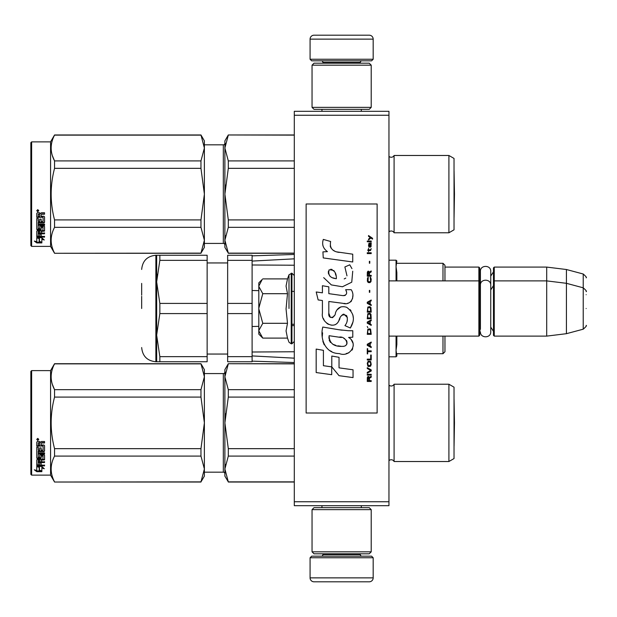 <?xml version="1.0" encoding="UTF-8"?>
<svg xmlns="http://www.w3.org/2000/svg" width="617" height="617" viewBox="0 0 617 617"><rect width="100%" height="100%" fill="white"/><g stroke="black" fill="none" stroke-linecap="round" stroke-linejoin="round"><path stroke-width="0.93" d="M388.957 111.307L388.957 115.248L294.301 115.248L294.301 111.307L388.957 111.307M388.957 501.752L294.301 501.752L294.301 505.693L388.957 505.693L388.957 115.248M294.301 501.752L294.301 115.248M444.957 267.092L478.877 267.092L478.877 336.111L388.957 336.111M478.877 267.092L479.664 267.878L479.664 335.316L478.877 336.111M493.469 281.684L494.256 280.889L494.256 267.092L493.469 267.878L493.469 335.316L494.256 336.111L494.256 280.889L546.708 280.889L546.708 336.111L494.256 336.111M494.256 267.092L546.708 267.092L546.708 280.889L566.429 283.311L566.429 333.689L546.708 336.111M586.15 291.625C586.96 291.525 585.98 290.26 583.227 287.815L583.227 274.01L566.429 269.513L566.429 283.311L583.227 287.815L583.227 329.185L566.429 333.689M586.15 308.5L586.15 308.5C586.15 330.265 586.15 330.265 586.15 308.5C586.15 286.735 586.15 286.735 586.15 308.5M586.15 294.695C586.15 272.93 586.15 272.93 586.15 294.695M262.21 337.538L258.808 334.136L258.808 282.864L262.202 279.47M262.186 279.486L258.808 286.141M258.808 330.859L262.773 338.101L287.499 338.101L286.057 330.92L287.499 323.3L286.057 308.94L287.499 293.7L286.057 286.08L287.499 278.899L262.773 278.899M289.003 308.5L289.003 274.758L289.003 308.5M258.808 286.458L262.773 293.7L258.808 308.192M287.499 293.7L262.773 293.7M258.808 308.808L262.773 323.3L258.808 330.542M287.499 323.3L262.773 323.3M262.773 338.101L262.186 337.514M373.177 59.247L310.081 59.247L311.654 60.821L371.604 60.821L373.177 59.247L373.177 39.133A3.941 3.941 -137.2 0 0 369.236 35.192L355.431 35.192M321.951 111.307L321.951 109.332M361.307 111.307L361.307 109.332M360.359 63.189L360.359 62.402L322.892 62.402L322.892 63.189M321.318 60.821A1.581 1.581 137.8 0 1 322.892 62.402M361.94 60.821A1.581 1.581 -137.8 0 0 360.359 62.402M310.081 59.247L310.081 39.133L373.177 39.133M327.828 35.192L314.022 35.192A3.941 3.941 137.2 0 0 310.081 39.133M314.022 35.192L369.236 35.192M310.081 557.753L373.177 557.753L371.604 556.179L311.654 556.179L310.081 557.753L310.081 577.867A3.941 3.941 42.8 0 0 314.022 581.808L327.828 581.808M361.307 505.693L361.307 507.668M321.951 505.693L321.951 507.668M322.892 553.811L322.892 554.598L360.359 554.598L360.359 553.811M361.94 556.179A1.581 1.581 -42.2 0 1 360.359 554.598M321.318 556.179A1.581 1.581 42.2 0 0 322.892 554.598M373.177 557.753L373.177 577.867L310.081 577.867M355.431 581.808L369.236 581.808A3.941 3.941 -42.8 0 0 373.177 577.867M369.236 581.808L314.022 581.808M312.048 65.163L314.022 63.189L369.236 63.189L371.21 65.163L312.048 65.163L312.048 107.358L371.21 107.358L369.236 109.332L314.022 109.332L312.048 107.358M371.21 107.358L371.21 65.163M371.21 551.837L369.236 553.811L314.022 553.811L312.048 551.837L371.21 551.837L371.21 509.642L312.048 509.642L314.022 507.668L369.236 507.668L371.21 509.642M312.048 509.642L312.048 551.837M479.664 331.375L480.412 328.822L480.412 285.208L480.412 288.178L479.664 285.625M479.664 271.819L480.412 274.38L480.412 271.411C480.095 264.739 491.07 264.747 490.746 271.411L490.746 331.792C491.07 338.455 480.095 338.455 480.412 331.792M480.412 271.411L480.412 285.208C480.095 278.545 491.07 278.545 490.746 285.208M448.906 384.221L448.906 461.524L454.027 458.562L454.027 387.183L448.906 384.221L394.086 384.221L394.086 461.524A3.154 3.154 0 0 0 389.096 460.591L388.957 460.737M204.381 373.578L223.315 373.578L223.315 472.175A1.581 1.581 -43.7 0 1 224.889 473.748A1.581 1.581 -43.7 0 0 223.315 472.175L204.381 472.175M394.086 384.221A3.154 3.154 0 0 1 389.096 385.155L389.096 460.591M204.381 469.005L204.381 422.822L200.965 397.086L200.965 389.659L204.381 376.786L204.381 369.629L200.965 363.714L54.551 363.714L50.571 370.616L50.571 475.129L54.551 482.031L200.965 481.877L204.381 469.005L204.381 476.116L200.965 481.877M30.85 474.342L30.85 371.403L31.637 370.616L31.637 475.129L30.85 474.342L31.637 475.129L50.571 475.129L54.551 482.031L200.965 482.031M448.906 155.476L448.906 232.779L454.027 229.817L454.027 158.438L448.906 155.476L394.086 155.476L394.086 232.779A3.154 3.154 0 0 0 389.096 231.845L388.957 231.992M204.381 144.825L223.315 144.825L223.315 243.43A1.581 1.581 -43.7 0 1 224.889 245.003A1.581 1.581 -43.7 0 0 223.315 243.43L204.381 243.43M394.086 155.476A3.154 3.154 0 0 1 389.096 156.41L389.096 231.845M204.381 240.26L204.381 194.077L200.965 168.341L200.965 160.914L204.381 148.041L204.381 140.884L200.965 134.969L54.551 134.969L50.571 141.871L50.571 246.384L54.551 253.286L200.965 253.132L204.381 240.26L204.381 247.371L200.965 253.132M30.85 245.597L31.637 246.384L30.85 245.597L30.85 142.658L31.637 141.871L50.571 141.871M252.106 361.153L294.301 362.534M252.106 355.924L294.301 358.161M252.106 352.014L291.247 351.775M288.548 351.775L294.301 351.775M396.847 336.111L396.847 344.448L396.847 336.111M442.991 353.718L396.847 353.718L396.847 356.024L396.052 350.34L396.847 344.448M396.847 272.552L396.847 280.889L396.847 272.552L396.052 266.66L396.847 260.976L396.052 260.189L396.052 280.889M396.847 278.444L396.052 278.444M444.957 265.248L444.957 280.889L444.957 265.248L442.983 263.282L442.983 280.889M396.847 338.556L396.052 338.556M444.957 351.752L444.957 336.111L444.957 351.752L442.983 353.718L442.983 336.111M294.301 291.417L291.934 291.363M258.808 290.638L252.106 290.507L252.106 326.493L258.808 326.362M291.934 325.637L294.301 325.583M294.301 265.225L252.106 264.986M294.301 258.839L252.106 261.076M155.87 255.261L156.664 255.261L156.664 361.739L155.87 361.739L155.87 255.261C147.247 256.101 142.512 260.829 141.671 269.452M156.656 255.261L159.849 255.261L159.849 260.343L156.656 281.876L159.849 303.417L159.849 313.583L207.142 313.583L207.142 361.739L156.656 361.739L159.849 361.739L159.849 356.657L207.142 356.657M159.849 303.417L207.142 303.417L207.142 313.583M227.65 313.583L227.65 356.657L252.106 356.657L252.106 313.583L227.65 313.583L227.65 303.417L252.106 303.417L252.106 260.343L227.65 260.343L227.65 303.417M227.65 356.657L227.65 361.739L252.106 361.739L252.106 356.657M227.65 260.343L227.65 255.261L252.106 255.261L252.106 260.343M141.671 308.5L141.671 296.322M141.671 283.404L141.671 295.15M156.672 280.889L157.08 274.303M159.849 255.261L207.142 255.261L207.142 303.417M159.849 313.583L156.656 335.124L159.849 356.657M159.849 260.343L207.142 260.343M448.906 461.524L394.086 461.524A3.154 3.154 0 0 0 391.247 459.75M228.305 363.868L224.889 376.763L224.889 369.629L228.305 363.714L294.301 363.868M224.889 376.763L228.305 389.659L228.305 397.086L224.889 422.876L224.889 376.763L225.336 372.236M225.336 413.83L224.889 422.876L228.305 448.659L228.305 456.086L294.301 456.086M228.305 448.659L294.301 448.659M228.305 481.877L224.889 476.116L224.889 468.982L228.305 481.877L294.301 481.877M228.305 456.086L224.889 468.982L225.336 464.462M228.305 389.659L294.301 389.659M223.315 373.578A1.581 1.581 -136.3 0 0 224.889 371.997M224.889 422.876L224.889 468.982M228.305 397.086L294.301 397.086M391.247 385.995A3.154 3.154 0 0 1 389.096 385.155L388.957 385.008M204.381 369.629L200.965 363.714L204.381 376.74M52.399 384.468L54.551 389.659L200.965 389.659M204.381 422.822L204.381 376.786M204.381 468.959L200.965 456.086L200.965 448.659L204.381 422.923M54.551 481.877C50.039 473.278 50.039 464.686 54.551 456.086L54.551 448.659L200.965 448.659M54.551 448.659C50.039 431.468 50.039 414.277 54.551 397.086L200.965 397.086M54.551 397.086L54.551 389.659C50.039 381.059 50.039 372.467 54.551 363.868L200.965 363.868M54.551 456.086L200.965 456.086M39.449 466.599L39.449 467.27L36.765 466.413L41.771 466.413L44.293 468.735L41.856 468.018L41.856 471.558L39.449 470.987L39.449 466.599L38.848 466.413M41.856 470.825L39.449 470.262M41.771 465.897L36.889 465.758M41.856 467.331L41.856 468.018L41.856 467.331L43.151 467.717M39.172 467.185L38.293 466.413M39.172 470.331L39.172 467.354L36.765 466.591L36.765 469.738M36.765 466.591L36.765 470.462L34.282 469.807L36.804 471.681L41.856 471.681L39.172 471.056L39.172 467.354M39.172 470.948L36.804 470.948L35.717 470.185M36.804 471.681L36.804 470.948M41.146 449.878L41.146 447.888L41.146 450.294L43.074 450.086L43.074 445.998L36.765 445.782L36.765 442.119L37.375 441.494L39.565 441.494L40.475 442.42L41.378 441.494L44.54 441.494L44.54 442.667L41.755 442.667L41.146 443.577L41.755 442.667M43.074 445.998L36.765 446.13L36.765 442.119M44.54 450.672L44.54 445.59L44.54 451.096L43.923 451.621L38.223 451.621L38.223 451.189L43.923 451.189L44.54 450.672M44.54 452.847L44.54 454.05L38.223 454.05L38.223 453.58L44.54 453.58L44.54 452.847L38.223 452.847L38.223 451.621M41.146 459.688L44.54 459.264L44.54 455.277L44.54 459.827L41.146 460.251L41.146 461.578L44.54 461.948L38.223 461.948L38.223 462.549L38.223 461.948M39.689 464.4L39.689 462.927L39.689 465.041L38.223 464.894L38.223 462.549L44.54 462.549L44.54 461.578M41.146 462.326L39.689 462.549M41.146 464.4L41.146 462.927L39.689 462.927M44.54 465.041L44.54 465.897L36.765 465.542L36.765 459.827L36.765 464.894L44.54 465.241L41.146 465.041L41.146 462.927M43.074 456.156L41.146 456.156L41.146 455.654L43.074 455.654L42.843 459.387L37.375 459.387L36.765 459.827M41.146 456.156L41.146 458.184L40.529 458.632L37.375 458.632L36.765 457.652L36.765 447.24L36.765 458.184L37.375 458.632M41.146 457.652L37.375 458.092M38.223 460.421L39.689 460.251L39.689 461.578L38.223 461.416L38.223 459.85L38.223 460.837M38.223 443.207L38.223 445.004L39.689 445.004L39.689 442.967L38.223 443.207M39.689 442.667L38.223 442.898M39.689 460.251L39.689 459.688L38.223 459.85M39.689 449.878L39.689 447.888L39.689 450.294L38.462 450.294L38.223 447.24L36.765 447.24M38.223 449.67L38.223 447.24M39.689 456.827L39.689 455.277L40.298 454.791L43.923 454.791L44.54 455.277M37.753 438.386L38.74 439.443L37.753 440.476L36.765 439.443L37.753 438.386M38.732 439.312L37.753 440.214L36.773 439.312M41.755 442.967L44.54 442.967L44.54 441.494M44.54 445.59L43.923 445.004L41.146 445.004L41.146 443.577M39.689 455.277L39.689 457.344L38.223 457.344L38.223 454.05M41.146 447.888L39.689 447.888M31.637 370.616L50.571 370.616M37.938 439.25L38.439 439.003L37.938 439.25M454.467 422.876L454.058 446.276L454.027 399.454L454.467 422.876L454.058 399.469M448.906 232.779L394.086 232.779A3.154 3.154 0 0 0 391.247 231.005M228.305 135.123L224.889 148.018L224.889 140.884L228.305 134.969L294.301 135.123M224.889 148.018L228.305 160.914L228.305 168.341L224.889 194.124L224.889 148.018L225.336 143.491M225.336 185.077L224.889 194.124L228.305 219.914L228.305 227.341L294.301 227.341M228.305 219.914L294.301 219.914M228.305 253.132L224.889 247.371L224.889 240.237L228.305 253.132L294.301 253.132M228.305 227.341L224.889 240.237L225.336 235.709M228.305 160.914L294.301 160.914M223.315 144.825A1.581 1.581 -136.3 0 0 224.889 143.252M224.889 194.124L224.889 240.237M228.305 168.341L294.301 168.341M391.247 157.25A3.154 3.154 0 0 1 389.096 156.41L388.957 156.263M204.381 140.884L200.965 134.969L204.381 147.995M30.85 142.658L31.637 141.871L31.637 246.384L50.571 246.384L54.551 253.286L200.965 253.286M52.399 155.723L54.551 160.914L200.965 160.914M204.381 194.077L204.381 148.041M204.381 240.214L200.965 227.341L200.965 219.914L204.381 194.178M54.551 253.132C50.039 244.533 50.039 235.941 54.551 227.341L54.551 219.914L200.965 219.914M54.551 219.914C50.039 202.723 50.039 185.532 54.551 168.341L200.965 168.341M54.551 168.341L54.551 160.914C50.039 152.314 50.039 143.722 54.551 135.123L200.965 135.123M54.551 227.341L200.965 227.341M39.449 237.853L39.449 238.524L36.765 237.668L41.771 237.668L44.293 239.99L41.856 239.273L41.856 242.813L39.449 242.242L39.449 237.853L38.848 237.668M41.856 242.08L39.449 241.517M41.771 237.152L36.889 237.013M41.856 238.586L41.856 239.273L41.856 238.586L43.151 238.964M39.172 238.44L38.293 237.668M39.172 241.586L39.172 238.609L36.765 237.846L36.765 240.992M36.765 237.846L36.765 241.71L34.282 241.062L36.804 242.936L41.856 242.936L39.172 242.311L39.172 238.609M39.172 242.203L36.804 242.203L35.717 241.44M36.804 242.936L36.804 242.203M41.146 221.133L41.146 219.143L41.146 221.549L43.074 221.341L43.074 217.253L36.765 217.037L36.765 213.374L37.375 212.749L39.565 212.749L40.475 213.675L41.378 212.749L44.54 212.749L44.54 213.922L41.755 213.922L41.146 214.832L41.755 213.922M43.074 217.253L36.765 217.385L36.765 213.374M44.54 221.927L44.54 216.845L44.54 222.351L43.923 222.876L38.223 222.876L38.223 222.444L43.923 222.444L44.54 221.927M44.54 224.102L44.54 225.305L38.223 225.305L38.223 224.835L44.54 224.835L44.54 224.102L38.223 224.102L38.223 222.876M41.146 230.943L44.54 230.519L44.54 226.532L44.54 231.082L41.146 231.506L41.146 232.833L44.54 233.203L38.223 233.203L38.223 233.797L38.223 233.203M39.689 235.655L39.689 234.182L39.689 236.288L38.223 236.149L38.223 233.797L44.54 233.797L44.54 232.833M41.146 233.581L39.689 233.797M41.146 235.655L41.146 234.182L39.689 234.182M44.54 236.288L44.54 237.152L36.765 236.797L36.765 231.082L36.765 236.149L44.54 236.496L41.146 236.288L41.146 234.182M43.074 227.411L41.146 227.411L41.146 226.909L43.074 226.909L42.843 230.642L37.375 230.642L36.765 231.082M41.146 227.411L41.146 229.439L40.529 229.886L37.375 229.886L36.765 228.907L36.765 218.495L36.765 229.439L37.375 229.886M41.146 228.907L37.375 229.347M38.223 231.676L39.689 231.506L39.689 232.833L38.223 232.671L38.223 231.105L38.223 232.092M38.223 214.461L38.223 216.258L39.689 216.258L39.689 214.222L38.223 214.461M39.689 213.922L38.223 214.153M39.689 231.506L39.689 230.943L38.223 231.105M39.689 221.133L39.689 219.143L39.689 221.549L38.462 221.549L38.223 218.495L36.765 218.495M38.223 220.925L38.223 218.495M39.689 228.082L39.689 226.532L40.298 226.046L43.923 226.046L44.54 226.532M37.753 209.641L38.74 210.698L37.753 211.731L36.765 210.698L37.753 209.641M38.732 210.567L37.753 211.469L36.773 210.567M41.755 214.222L44.54 214.222L44.54 212.749M44.54 216.845L43.923 216.258L41.146 216.258L41.146 214.832M39.689 226.532L39.689 228.598L38.223 228.598L38.223 225.305M41.146 219.143L39.689 219.143M37.938 210.505L38.439 210.258L37.938 210.505M454.467 194.124L454.058 217.531L454.027 170.708L454.467 194.124L454.058 170.724M372.552 239.118L372.552 238.293L368.526 235.54L368.526 236.365L370.285 237.607L368.526 239.118L368.526 239.944L370.871 238.015L372.552 239.118M371.21 381.46L371.21 380.635L369.444 380.635L369.444 378.29L371.21 377.188L371.21 376.223L369.274 377.465L368.773 376.501L367.933 376.501L367.346 377.465L367.262 381.46L371.21 381.46M367.262 375.121L371.21 375.121L371.21 374.295L367.262 374.295L367.262 375.121M367.262 373.192L371.21 370.987L371.21 369.884L367.262 367.686L367.262 368.511L370.701 370.439L367.262 372.367L367.262 373.192M367.262 363.274L367.848 366.166L368.604 366.583L370.624 366.166L371.21 364.377L370.624 361.485L368.187 361.207L367.262 363.274M367.262 359.14L367.262 359.966L371.21 359.966L371.21 355.006L370.701 355.006L370.701 359.14L367.262 359.14M371.21 342.882L371.21 342.049L367.262 344.255L367.262 345.358L371.21 347.564L371.21 346.739L370.2 346.183L370.2 343.43L371.21 342.882M370.624 329.239L369.868 328.822L367.848 329.239L367.262 334.337L371.21 334.337L370.624 329.239M367.848 327.72L367.262 326.486L367.848 327.72M367.262 323.177L371.21 325.383L371.21 324.55L370.2 324.002L370.2 321.249L371.21 320.693L371.21 319.868L367.262 322.074L367.262 323.177M370.956 314.215L369.868 313.251L367.848 313.667L367.262 318.765L371.21 318.765L370.956 314.215M370.956 307.605L369.868 306.641L367.848 307.05L367.262 312.148L371.21 312.148L370.956 307.605M369.784 292.311L369.784 290.383L369.359 290.383L369.359 292.311L369.784 292.311M367.262 253.587L371.21 253.587L371.21 252.762L367.262 252.762L367.262 253.587M371.125 244.355L371.21 242.843L368.943 243.252L368.526 245.597L369.028 247.247L369.028 243.946L369.444 243.808L369.529 246.144L370.2 247.247L371.041 246.7L371.125 244.355M367.686 348.667L367.262 348.667L367.262 353.903L367.686 353.903L367.686 351.698L371.21 351.698L371.21 350.872L367.686 350.872L367.686 348.667M371.21 300.024L367.262 302.23L367.262 303.333L371.21 305.538L371.21 304.713L370.2 304.158L370.2 301.404L371.21 300.849L371.21 300.024M370.539 250.556L371.21 248.628L370.37 249.87L368.858 249.87L368.526 248.35L368.526 249.87L367.848 249.87L367.848 250.556L368.526 250.556L368.526 251.659L368.858 250.556L370.539 250.556M370.624 277.426L370.2 277.288L370.624 281.013L369.868 281.838L368.017 281.421L368.272 277.288L367.516 277.982L367.346 281.151L368.187 282.524L369.868 282.663L370.956 281.699L371.21 279.216L370.624 277.426M371.21 275.359L369.444 275.359L369.444 273.015L371.21 271.912L371.21 270.948L369.274 272.19L368.773 271.225L367.933 271.225L367.346 272.19L367.262 276.185L371.21 276.185L371.21 275.359M369.784 263.235L369.784 261.307L369.359 261.307L369.359 263.235L369.784 263.235M371.21 241.741L371.21 241.046L367.262 241.046L367.262 241.741L371.21 241.741M339.311 252.43C332.332 251.543 329.447 247.903 330.65 241.502L323.308 239.404C321.719 244.378 323.092 248.45 327.434 251.628L322.922 251.875L323.254 257.921L352.739 261.986L352.739 254.181L336.573 251.859M349.746 264.809L344.88 266.96L349.746 264.809L351.96 268.634M328.822 313.235L328.822 301.482L342.844 303.309C351.22 306.032 355.647 295.859 351.158 289.674L345.682 289.674C347.579 293.376 346.623 295.358 342.821 295.612L328.815 293.653L328.815 286.828L322.413 285.725L322.413 292.828L316.212 291.98L318.141 299.931L322.413 300.518L322.413 313.235C320.717 322.19 334.568 330.666 338.887 320.616C340.337 315.326 342.921 313.683 346.654 315.68C347.965 319.267 347.394 322.583 344.934 325.622L350.34 327.997C355.369 319.691 354.143 312.788 346.654 307.297C341.247 305.631 337.522 307.459 335.486 312.78C335.417 317.925 327.858 319.583 328.822 313.235L330.396 317.462M348.597 330.735L338.98 329.756L322.784 327.056C319.745 338.779 325.244 353.587 339.311 353.572C349.762 357.883 359.133 343.638 348.597 337.437L352.785 337.198L352.785 330.735L348.597 330.735M331.792 356.055L331.792 366.884L339.034 375.684L353.047 377.596L353.047 369.791L339.034 367.855L339.034 357.305L331.792 356.055M316.174 372.552L331.722 374.681L331.722 366.876L323.416 365.704L323.416 350.333L316.174 349.075L316.174 372.552M377.126 203.988L306.132 203.988L306.132 413.012L377.126 413.012L377.126 203.988M334.838 251.212L333.373 250.294M331.005 248.057L330.188 245.998M322.876 245.489L323.239 246.499M344.88 266.96L346.985 275.83M345.782 278.09L344.201 278.93M323.686 277.65L331.352 284.915L342.443 286.766L351.752 282.185L352.739 271.218M350.34 327.997L352.939 322.043M353.233 317.485L352.893 314.932M350.98 310.667L350.209 309.695M340.869 306.873L337.098 309.803M334.144 315.711L333.257 317.022M332.864 317.362L332.023 317.724M338.224 321.989L339.952 318.719M341.471 315.75L341.911 315.164M342.628 314.554L343.584 314.184M343.9 314.146L347.317 317.447M347.371 319.459L347.039 321.411M323.416 318.534L324.164 320.184M326.879 323.393L328.475 324.341M331.051 325.097L332.262 325.205M335.17 324.719L336.897 323.617M345.682 289.674L346.553 292.018M345.25 295.389L343.731 295.659M343.931 303.425L345.188 303.487M347.255 303.387L348.806 302.947M350.549 301.944L351.559 300.949M352.515 298.728L352.847 295.659M342.165 330.203L339.605 329.848M346.206 353.556L348.821 352.831M352.06 350.101L352.708 348.69M353.217 345.805L353.179 344.548M352.955 343.129L351.312 339.82M322.575 332.794L322.29 336.435M322.853 341.324L324.195 344.81M330.218 350.811L331.73 351.605M335.378 278.545L333.003 277.881M329.902 276.154L328.421 273.431M328.367 273.146L328.414 271.195M330.743 269.243L332.162 269.482M333.697 270.416L334.784 272.105M335.316 273.478L335.81 275.236M339.311 337.121C345.875 335.818 350.896 346.777 342.042 346.368C333.674 346.7 329.355 343.145 329.092 335.71L341.309 337.522M343.97 338.494L344.648 338.887M346.368 340.322L346.955 341.579M347.07 342.597L346.993 343.214M346.955 343.916L345.721 345.52M343.492 346.361L342.975 346.392M340.769 346.237L337.892 345.828M335.864 345.373L332.702 344.186M330.419 342.435L329.116 339.921M328.93 338.425L328.984 336.743M368.943 380.635L367.686 380.635L368.187 377.188L368.858 377.604L368.943 380.635M367.771 363.274L368.272 362.032L370.2 362.032L370.701 363.274L370.455 365.341L368.272 365.619L367.771 363.274M369.868 343.569L369.868 346.052L367.601 344.81L369.868 343.569M367.771 331.028L368.272 329.786L370.2 329.786L370.701 333.512L367.771 333.512L367.771 331.028M369.868 321.388L369.868 323.863L367.601 322.622L369.868 321.388M367.771 315.457L368.272 314.215L370.2 314.215L370.701 317.94L367.771 317.94L367.771 315.457M367.771 308.847L368.272 307.605L370.2 307.605L370.701 311.323L367.771 311.323L367.771 308.847M370.285 243.808L370.871 245.049L370.539 246.561L369.784 245.319L369.784 243.808L370.285 243.808M369.868 301.543L369.868 304.019L367.601 302.785L369.868 301.543M368.943 275.359L367.686 275.359L368.187 271.912L368.858 272.328L368.943 275.359M336.35 278.691C330.288 278.128 327.858 275.19 329.077 269.876C334.059 269.567 336.481 272.506 336.35 278.691M287.499 278.899L289.003 274.758L291.934 273.2L291.934 343.8L294.301 341.432M291.224 273.2L291.224 343.8L291.934 343.8M396.052 336.111L396.052 356.811L396.847 356.024M43.923 451.621L43.923 451.189M40.529 458.632L40.529 458.092M43.923 222.876L43.923 222.444M40.529 229.886L40.529 229.347M490.746 276.108L493.469 271.819M566.429 269.513L546.708 267.092M583.227 274.01C585.98 276.455 586.96 277.727 586.15 277.82M291.934 324.272L294.301 324.272M388.957 280.889L478.877 280.889L479.664 281.684M490.746 289.913L493.469 285.625M490.746 327.087L493.469 331.375M583.227 329.185C585.98 326.74 586.96 325.475 586.15 325.375M291.934 273.2L294.301 275.568M287.499 338.101L289.003 342.242L291.224 343.8M388.957 260.189L396.052 260.189M442.983 263.282L396.847 263.282M388.957 356.811L396.052 356.811M252.106 255.847L294.301 254.466M288.548 265.225L290.761 265.225M227.65 354.05L207.142 354.05M227.65 262.95L207.142 262.95M155.87 361.739C147.247 360.899 142.512 356.171 141.671 347.548M294.301 482.031L228.305 482.031M294.301 363.714L228.305 363.714M43.074 455.801L41.146 455.801M294.301 253.286L228.305 253.286M294.301 134.969L228.305 134.969M43.074 227.056L41.146 227.056"/></g></svg>
